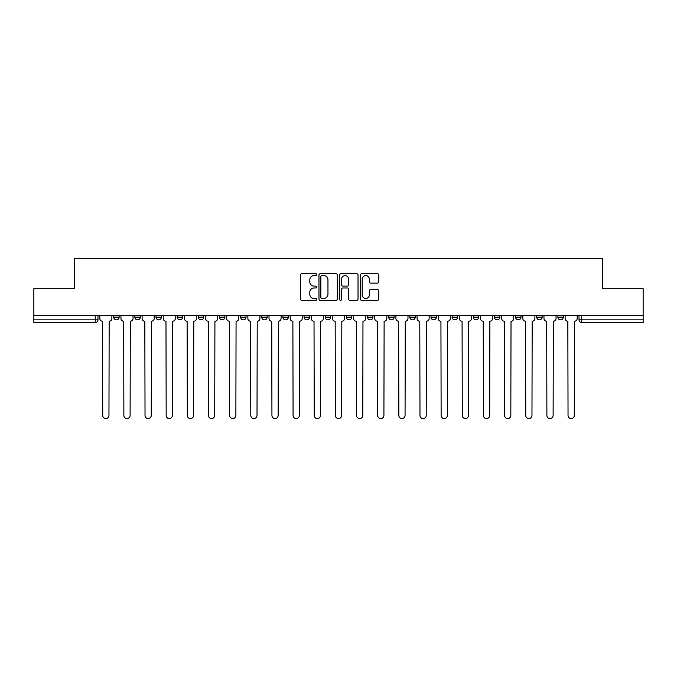 <?xml version="1.0" encoding="UTF-8"?>
<svg xmlns="http://www.w3.org/2000/svg" width="677" height="677" viewBox="0 0 677 677"><rect width="100%" height="100%" fill="white"/><g stroke="black" fill="none" stroke-linecap="round" stroke-linejoin="round"><path stroke-width="1.02" d="M316.811 274.667A0.931 0.931 0 0 0 315.88 273.736L301.739 273.736A1.329 1.329 0 0 0 300.402 275.074L300.402 299.022A1.329 1.329 0 0 0 301.739 300.351L315.88 300.351A0.931 0.931 0 0 0 316.811 299.42A0.931 0.931 0 0 0 315.88 298.489L314.043 298.489A4.257 4.257 0 0 1 309.787 294.233L309.787 292.236A4.257 4.257 0 0 1 314.043 287.979L315.88 287.979A0.931 0.931 0 0 0 316.811 287.048A0.931 0.931 0 0 0 315.88 286.117L314.043 286.117A4.257 4.257 0 0 1 309.787 281.86L309.787 279.863A4.257 4.257 0 0 1 314.043 275.598L315.88 275.598A0.931 0.931 0 0 0 316.811 274.667M557.873 317.149L557.873 315.651L557.873 317.149A2.708 2.708 0 0 0 560.581 319.857A2.708 2.708 0 0 1 557.873 317.149L563.289 317.149A2.708 2.708 0 0 1 560.581 319.857M325.214 315.651L325.214 317.149L330.638 317.149A2.708 2.708 0 0 1 327.922 319.857A2.708 2.708 0 0 1 325.214 317.149L325.214 315.651M304.066 315.651L304.066 317.149L309.482 317.149A2.708 2.708 0 0 1 306.774 319.857A2.708 2.708 0 0 1 304.066 317.149L304.066 315.651M198.31 317.149L198.31 315.651L198.31 317.149A2.708 2.708 0 0 0 201.018 319.857A2.708 2.708 0 0 1 198.31 317.149L203.735 317.149A2.708 2.708 0 0 1 201.018 319.857M156.006 315.651L156.006 317.149L161.431 317.149A2.708 2.708 0 0 1 158.723 319.857A2.708 2.708 0 0 1 156.006 317.149L156.006 315.651M134.858 317.149L134.858 315.651L134.858 317.149A2.708 2.708 0 0 0 137.566 319.857A2.708 2.708 0 0 1 134.858 317.149L140.283 317.149A2.708 2.708 0 0 1 137.566 319.857A2.708 2.708 0 0 0 140.283 317.149A2.708 2.708 0 0 1 137.566 319.857M113.711 317.149L113.711 315.651L113.711 317.149A2.708 2.708 0 0 0 116.419 319.857A2.708 2.708 0 0 1 113.711 317.149L119.127 317.149A2.708 2.708 0 0 1 116.419 319.857A2.708 2.708 0 0 0 119.127 317.149A2.708 2.708 0 0 1 116.419 319.857M377.394 283.121A1.329 1.329 0 0 0 378.722 281.793L378.722 275.074A1.329 1.329 0 0 0 377.394 273.736L361.687 273.736A1.329 1.329 0 0 0 360.359 275.074L360.359 299.022A1.329 1.329 0 0 0 361.687 300.351L377.394 300.351A1.329 1.329 0 0 0 378.722 299.022L378.722 290.907A1.329 1.329 0 0 0 377.394 289.578L370.674 289.578A1.329 1.329 0 0 0 369.346 290.907L369.346 294.935A3.563 3.563 0 0 1 365.783 298.489A3.563 3.563 0 0 1 362.22 294.935L362.22 279.161A3.563 3.563 0 0 1 365.783 275.598A3.563 3.563 0 0 1 369.346 279.161L369.346 281.793A1.329 1.329 0 0 0 370.674 283.121L377.394 283.121M33.85 315.651L33.85 288.673L74.25 288.673L74.25 258.436L602.75 258.436L602.75 288.673L643.15 288.673L643.15 315.651L33.85 315.651L33.85 319.857L97.979 319.857L97.979 315.651M337.332 275.074A1.329 1.329 0 0 0 336.004 273.736L320.297 273.736A1.329 1.329 0 0 0 318.969 275.074L318.969 299.022A1.329 1.329 0 0 0 320.297 300.351L336.004 300.351A1.329 1.329 0 0 0 337.332 299.022L337.332 275.074M340.996 273.736L356.703 273.736A1.329 1.329 0 0 1 358.031 275.074L358.031 299.022A1.329 1.329 0 0 1 356.703 300.351L349.975 300.351A1.329 1.329 0 0 1 348.647 299.022L348.647 289.307A1.329 1.329 0 0 0 347.318 287.979L342.858 287.979A1.329 1.329 0 0 0 341.53 289.307L341.53 299.42A0.931 0.931 0 0 1 340.599 300.351A0.931 0.931 0 0 1 339.668 299.42L339.668 275.074A1.329 1.329 0 0 1 340.996 273.736M579.021 315.651L579.021 319.857L643.15 319.857L643.15 322.565L581.729 322.565A2.708 2.708 0 0 1 579.021 319.857M643.15 315.651L643.15 319.857M95.271 315.651L95.271 322.565A2.708 2.708 0 0 0 97.979 319.857A2.708 2.708 0 0 1 95.271 322.565L33.85 322.565L33.85 319.857M563.289 315.651L563.289 317.149L563.289 315.651M542.142 315.651L542.142 317.149A2.708 2.708 0 0 1 539.434 319.857A2.708 2.708 0 0 1 536.717 317.149L542.142 317.149A2.708 2.708 0 0 1 539.434 319.857A2.708 2.708 0 0 0 542.142 317.149L542.142 315.651M536.717 315.651L536.717 317.149M520.994 315.651L520.994 317.149A2.708 2.708 0 0 1 518.277 319.857A2.708 2.708 0 0 1 515.569 317.149L520.994 317.149L520.994 315.651M515.569 315.651L515.569 317.149M499.838 315.651L499.838 317.149A2.708 2.708 0 0 1 497.13 319.857A2.708 2.708 0 0 1 494.422 317.149L499.838 317.149M494.422 315.651L494.422 317.149M478.69 315.651L478.69 317.149A2.708 2.708 0 0 1 475.982 319.857A2.708 2.708 0 0 1 473.265 317.149L478.69 317.149L478.69 315.651M473.265 315.651L473.265 317.149M457.542 315.651L457.542 317.149A2.708 2.708 0 0 1 454.826 319.857A2.708 2.708 0 0 1 452.118 317.149L457.542 317.149L457.542 315.651M452.118 315.651L452.118 317.149M436.386 315.651L436.386 317.149A2.708 2.708 0 0 1 433.678 319.857A2.708 2.708 0 0 1 430.97 317.149L436.386 317.149M430.97 315.651L430.97 317.149M415.238 315.651L415.238 317.149A2.708 2.708 0 0 1 412.53 319.857A2.708 2.708 0 0 1 409.813 317.149L415.238 317.149M409.813 315.651L409.813 317.149M394.09 315.651L394.09 317.149A2.708 2.708 0 0 1 391.374 319.857A2.708 2.708 0 0 1 388.666 317.149A2.708 2.708 0 0 0 391.374 319.857M388.666 315.651L388.666 317.149L394.09 317.149M372.934 315.651L372.934 317.149A2.708 2.708 0 0 1 370.226 319.857A2.708 2.708 0 0 1 367.518 317.149L372.934 317.149L372.934 315.651M367.518 315.651L367.518 317.149M351.786 315.651L351.786 317.149A2.708 2.708 0 0 1 349.078 319.857A2.708 2.708 0 0 1 346.362 317.149L351.786 317.149A2.708 2.708 0 0 1 349.078 319.857A2.708 2.708 0 0 0 351.786 317.149L351.786 315.651M346.362 315.651L346.362 317.149M330.638 315.651L330.638 317.149M309.482 315.651L309.482 317.149L309.482 315.651M288.334 315.651L288.334 317.149A2.708 2.708 0 0 1 285.626 319.857A2.708 2.708 0 0 1 282.91 317.149L288.334 317.149L288.334 315.651M282.91 315.651L282.91 317.149M267.187 315.651L267.187 317.149A2.708 2.708 0 0 1 264.47 319.857A2.708 2.708 0 0 1 261.762 317.149L267.187 317.149M261.762 315.651L261.762 317.149M246.03 315.651L246.03 317.149A2.708 2.708 0 0 1 243.322 319.857A2.708 2.708 0 0 1 240.614 317.149L246.03 317.149M240.614 315.651L240.614 317.149M224.882 315.651L224.882 317.149A2.708 2.708 0 0 1 222.174 319.857A2.708 2.708 0 0 1 219.458 317.149L224.882 317.149A2.708 2.708 0 0 1 222.174 319.857A2.708 2.708 0 0 0 224.882 317.149M219.458 315.651L219.458 317.149M203.735 315.651L203.735 317.149M182.578 315.651L182.578 317.149A2.708 2.708 0 0 1 179.87 319.857A2.708 2.708 0 0 1 177.162 317.149L182.578 317.149A2.708 2.708 0 0 1 179.87 319.857A2.708 2.708 0 0 0 182.578 317.149L182.578 315.651M177.162 315.651L177.162 317.149M161.431 315.651L161.431 317.149L161.431 315.651M140.283 315.651L140.283 317.149L140.283 315.651M119.127 315.651L119.127 317.149L119.127 315.651M321.761 275.598A0.931 0.931 0 0 0 320.83 276.538L320.83 297.558A0.931 0.931 0 0 0 321.761 298.489L323.691 298.489A4.257 4.257 0 0 0 327.956 294.233L327.956 279.863A4.257 4.257 0 0 0 323.691 275.598L321.761 275.598M348.647 279.229A3.563 3.563 0 0 0 345.084 275.666A3.563 3.563 0 0 0 341.53 279.229L341.53 284.789A1.329 1.329 0 0 0 342.858 286.117L347.318 286.117A1.329 1.329 0 0 0 348.647 284.789L348.647 279.229M99.807 318.503L99.807 315.651L99.807 318.503A2.708 2.708 0 0 0 102.523 321.211L102.726 415.441A3.114 3.114 0 0 0 105.84 418.564A3.114 3.114 0 0 0 108.963 415.441L109.166 321.211A2.708 2.708 0 0 0 111.874 318.503L111.874 315.651L111.874 318.503M102.523 321.211L102.726 415.441M108.963 415.441L109.166 321.211M120.963 318.503L120.963 315.651L120.963 318.503A2.708 2.708 0 0 0 123.671 321.211L123.874 415.441A3.114 3.114 0 0 0 126.997 418.564A3.114 3.114 0 0 0 130.111 415.441L130.314 321.211A2.708 2.708 0 0 0 133.03 318.503L133.03 315.651L133.03 318.503M142.111 318.503L142.111 315.651L142.111 318.503A2.708 2.708 0 0 0 144.819 321.211L145.03 415.441A3.114 3.114 0 0 0 148.145 418.564A3.114 3.114 0 0 0 151.259 415.441L151.47 321.211A2.708 2.708 0 0 0 154.178 318.503L154.178 315.651L154.178 318.503M163.259 318.503L163.259 315.651L163.259 318.503A2.708 2.708 0 0 0 165.975 321.211L166.178 415.441A3.114 3.114 0 0 0 169.292 418.564A3.114 3.114 0 0 0 172.415 415.441L172.618 321.211A2.708 2.708 0 0 0 175.326 318.503L175.326 315.651L175.326 318.503M123.671 321.211L123.874 415.441M130.111 415.441L130.314 321.211M144.819 321.211L145.03 415.441M151.259 415.441L151.47 321.211M165.975 321.211L166.178 415.441M172.415 415.441L172.618 321.211M184.415 318.503L184.415 315.651L184.415 318.503A2.708 2.708 0 0 0 187.123 321.211L187.326 415.441A3.114 3.114 0 0 0 190.449 418.564A3.114 3.114 0 0 0 193.563 415.441L193.766 321.211A2.708 2.708 0 0 0 196.482 318.503L196.482 315.651L196.482 318.503M205.563 318.503L205.563 315.651L205.563 318.503A2.708 2.708 0 0 0 208.271 321.211L208.482 415.441A3.114 3.114 0 0 0 211.596 418.564A3.114 3.114 0 0 0 214.711 415.441L214.922 321.211A2.708 2.708 0 0 0 217.63 318.503L217.63 315.651L217.63 318.503M187.123 321.211L187.326 415.441M193.563 415.441L193.766 321.211M208.271 321.211L208.482 415.441M214.711 415.441L214.922 321.211M226.71 318.503L226.71 315.651L226.71 318.503A2.708 2.708 0 0 0 229.427 321.211L229.63 415.441A3.114 3.114 0 0 0 232.744 418.564A3.114 3.114 0 0 0 235.867 415.441L236.07 321.211A2.708 2.708 0 0 0 238.778 318.503L238.778 315.651L238.778 318.503M247.867 318.503L247.867 315.651L247.867 318.503A2.708 2.708 0 0 0 250.575 321.211L250.778 415.441A3.114 3.114 0 0 0 253.9 418.564A3.114 3.114 0 0 0 257.015 415.441L257.218 321.211A2.708 2.708 0 0 0 259.934 318.503L259.934 315.651L259.934 318.503M269.014 318.503L269.014 315.651L269.014 318.503A2.708 2.708 0 0 0 271.722 321.211L271.934 415.441A3.114 3.114 0 0 0 275.048 418.564A3.114 3.114 0 0 0 278.162 415.441L278.374 321.211A2.708 2.708 0 0 0 281.082 318.503L281.082 315.651L281.082 318.503M290.162 318.503L290.162 315.651L290.162 318.503A2.708 2.708 0 0 0 292.879 321.211L293.082 415.441A3.114 3.114 0 0 0 296.196 418.564A3.114 3.114 0 0 0 299.319 415.441L299.522 321.211A2.708 2.708 0 0 0 302.23 318.503L302.23 315.651L302.23 318.503M311.318 318.503L311.318 315.651L311.318 318.503A2.708 2.708 0 0 0 314.026 321.211L314.23 415.441A3.114 3.114 0 0 0 317.352 418.564A3.114 3.114 0 0 0 320.466 415.441L320.67 321.211A2.708 2.708 0 0 0 323.386 318.503L323.386 315.651L323.386 318.503M332.466 318.503L332.466 315.651L332.466 318.503A2.708 2.708 0 0 0 335.174 321.211L335.386 415.441A3.114 3.114 0 0 0 338.5 418.564A3.114 3.114 0 0 0 341.614 415.441L341.826 321.211A2.708 2.708 0 0 0 344.534 318.503L344.534 315.651L344.534 318.503M353.614 318.503L353.614 315.651L353.614 318.503A2.708 2.708 0 0 0 356.33 321.211L356.534 415.441A3.114 3.114 0 0 0 359.648 418.564A3.114 3.114 0 0 0 362.77 415.441L362.974 321.211A2.708 2.708 0 0 0 365.682 318.503L365.682 315.651L365.682 318.503M374.77 318.503L374.77 315.651L374.77 318.503A2.708 2.708 0 0 0 377.478 321.211L377.681 415.441A3.114 3.114 0 0 0 380.804 418.564A3.114 3.114 0 0 0 383.918 415.441L384.121 321.211A2.708 2.708 0 0 0 386.838 318.503L386.838 315.651L386.838 318.503M229.427 321.211L229.63 415.441M235.867 415.441L236.07 321.211M250.575 321.211L250.778 415.441M257.015 415.441L257.218 321.211M271.722 321.211L271.934 415.441M278.162 415.441L278.374 321.211M292.879 321.211L293.082 415.441M299.319 415.441L299.522 321.211M314.026 321.211L314.23 415.441M320.466 415.441L320.67 321.211M335.174 321.211L335.386 415.441M341.614 415.441L341.826 321.211M356.33 321.211L356.534 415.441M362.77 415.441L362.974 321.211M377.478 321.211L377.681 415.441M383.918 415.441L384.121 321.211M395.918 318.503L395.918 315.651L395.918 318.503A2.708 2.708 0 0 0 398.626 321.211L398.838 415.441A3.114 3.114 0 0 0 401.952 418.564A3.114 3.114 0 0 0 405.066 415.441L405.278 321.211A2.708 2.708 0 0 0 407.986 318.503L407.986 315.651L407.986 318.503M417.066 318.503L417.066 315.651L417.066 318.503A2.708 2.708 0 0 0 419.782 321.211L419.985 415.441A3.114 3.114 0 0 0 423.1 418.564A3.114 3.114 0 0 0 426.222 415.441L426.425 321.211A2.708 2.708 0 0 0 429.133 318.503L429.133 315.651L429.133 318.503M438.222 318.503L438.222 315.651L438.222 318.503A2.708 2.708 0 0 0 440.93 321.211L441.133 415.441A3.114 3.114 0 0 0 444.256 418.564A3.114 3.114 0 0 0 447.37 415.441L447.573 321.211A2.708 2.708 0 0 0 450.29 318.503L450.29 315.651L450.29 318.503M459.37 318.503L459.37 315.651L459.37 318.503A2.708 2.708 0 0 0 462.078 321.211L462.289 415.441A3.114 3.114 0 0 0 465.404 418.564A3.114 3.114 0 0 0 468.518 415.441L468.729 321.211A2.708 2.708 0 0 0 471.437 318.503L471.437 315.651L471.437 318.503M480.518 318.503L480.518 315.651L480.518 318.503A2.708 2.708 0 0 0 483.234 321.211L483.437 415.441A3.114 3.114 0 0 0 486.551 418.564A3.114 3.114 0 0 0 489.674 415.441L489.877 321.211A2.708 2.708 0 0 0 492.585 318.503L492.585 315.651L492.585 318.503M501.674 318.503L501.674 315.651L501.674 318.503A2.708 2.708 0 0 0 504.382 321.211L504.585 415.441A3.114 3.114 0 0 0 507.708 418.564A3.114 3.114 0 0 0 510.822 415.441L511.025 321.211A2.708 2.708 0 0 0 513.741 318.503L513.741 315.651L513.741 318.503M398.626 321.211L398.838 415.441M405.066 415.441L405.278 321.211M419.782 321.211L419.985 415.441M426.222 415.441L426.425 321.211M440.93 321.211L441.133 415.441M447.37 415.441L447.573 321.211M462.078 321.211L462.289 415.441M468.518 415.441L468.729 321.211M483.234 321.211L483.437 415.441M489.674 415.441L489.877 321.211M504.382 321.211L504.585 415.441M510.822 415.441L511.025 321.211M522.822 318.503L522.822 315.651L522.822 318.503A2.708 2.708 0 0 0 525.53 321.211L525.741 415.441A3.114 3.114 0 0 0 528.855 418.564A3.114 3.114 0 0 0 531.97 415.441L532.181 321.211A2.708 2.708 0 0 0 534.889 318.503L534.889 315.651L534.889 318.503M525.53 321.211L525.741 415.441M531.97 415.441L532.181 321.211M543.969 318.503L543.969 315.651L543.969 318.503A2.708 2.708 0 0 0 546.686 321.211L546.889 415.441A3.114 3.114 0 0 0 550.003 418.564A3.114 3.114 0 0 0 553.126 415.441L553.329 321.211A2.708 2.708 0 0 0 556.037 318.503L556.037 315.651L556.037 318.503M546.686 321.211L546.889 415.441M553.126 415.441L553.329 321.211M565.126 318.503L565.126 315.651L565.126 318.503A2.708 2.708 0 0 0 567.834 321.211L568.037 415.441A3.114 3.114 0 0 0 571.16 418.564A3.114 3.114 0 0 0 574.274 415.441L574.477 321.211A2.708 2.708 0 0 0 577.193 318.503L577.193 315.651L577.193 318.503M567.834 321.211L568.037 415.441M574.274 415.441L574.477 321.211M581.729 315.651L581.729 322.565"/></g></svg>
